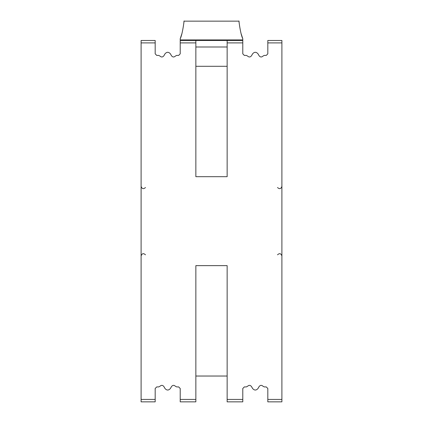 <?xml version="1.0" encoding="UTF-8"?>
<svg xmlns="http://www.w3.org/2000/svg" width="423" height="423" viewBox="0 0 423 423"><rect width="100%" height="100%" fill="white"/><g stroke="black" fill="none" stroke-linecap="round" stroke-linejoin="round"><path stroke-width="0.63" d="M281.898 42.897L267.817 42.897L267.817 40.476L281.898 40.476L281.898 399.428L267.817 399.428L267.817 388.488L266.252 386.913L264.296 386.913L263.048 386.284C261.657 384.967 260.357 385.046 259.135 386.522L258.014 388.483C256.206 390.551 254.397 390.551 252.594 388.483L251.468 386.522C250.252 385.046 248.946 384.967 247.561 386.284L246.308 386.913L244.351 386.913L242.786 388.488L242.786 401.85L227.146 401.85L227.146 265.639L195.854 265.639L195.854 401.85L180.214 401.85L180.214 388.488L178.649 386.913L176.692 386.913L175.439 386.284C174.054 384.967 172.748 385.046 171.532 386.522L170.406 388.483C168.603 390.551 166.794 390.551 164.986 388.483L163.865 386.522C162.644 385.046 161.343 384.967 159.952 386.284L158.704 386.913L156.748 386.913L155.183 388.488L155.183 399.428L141.102 399.428L141.102 40.476L155.183 40.476L155.183 53.837L156.748 55.413L158.704 55.413L159.952 56.042C161.343 57.354 162.644 57.274 163.865 55.804L164.986 53.843C166.794 51.775 168.603 51.775 170.406 53.843L171.532 55.804C172.748 57.274 174.054 57.354 175.439 56.042L176.692 55.413L178.649 55.413L180.214 53.837L180.214 38.784C183 33.428 184.745 15.001 183.846 22.884L183.989 21.15L239.011 21.15L239.154 22.884C238.255 15.001 240 33.428 242.786 38.784L242.786 39.921L180.214 39.921M141.102 399.428L141.102 401.85L155.183 401.85L155.183 399.428M195.854 40.476L195.854 176.687L227.146 176.687L227.146 40.476L180.214 40.476M227.146 40.476L242.786 40.476L242.786 53.837L244.351 55.413L246.308 55.413L247.561 56.042C248.946 57.354 250.252 57.274 251.468 55.804L252.594 53.843C254.397 51.775 256.206 51.775 258.014 53.843L259.135 55.804C260.357 57.274 261.657 57.354 263.048 56.042L264.296 55.413L266.252 55.413L267.817 53.837L267.817 42.897M227.146 66.289L195.854 66.289M242.786 40.476L242.786 39.921M267.817 399.428L267.817 401.85L281.898 401.85L281.898 399.428M227.146 376.036L195.854 376.036M227.146 46.99L195.854 46.99M241.232 34.02L242.786 38.784M181.768 34.02L180.214 38.784M195.854 399.428L180.214 399.428M155.183 42.897L141.102 42.897M195.854 42.897L180.214 42.897M242.786 42.897L227.146 42.897M242.786 399.428L227.146 399.428M277.52 187.526C279.54 189.335 280.999 188.944 281.898 186.353M277.52 254.799C279.54 252.991 280.999 253.382 281.898 255.968M145.48 187.526C143.46 189.335 142.001 188.944 141.102 186.353M145.48 254.799C143.46 252.991 142.001 253.382 141.102 255.968"/></g></svg>
